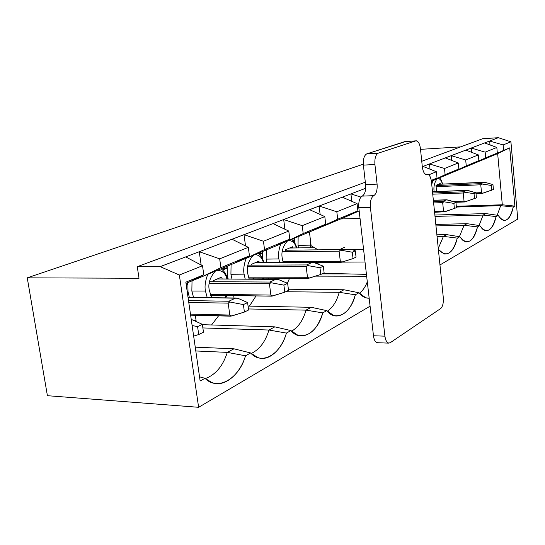 <?xml version="1.0" encoding="UTF-8"?>
<svg xmlns="http://www.w3.org/2000/svg" width="545" height="545" viewBox="0 0 545 545"><rect width="100%" height="100%" fill="white"/><g stroke="black" fill="none" stroke-linecap="round" stroke-linejoin="round"><path stroke-width="0.82" d="M47.408 395.697L27.25 277.841L363.311 164.188L27.25 277.841L139.023 278.263L137.258 266.703L160.175 266.634L179.353 275.041L202.508 265.735L185.688 256.906L160.175 266.634L199.266 251.729L219.676 258.834L220.902 267.656L249.447 255.816L248.309 247.328L219.676 258.834L248.309 247.328L232.041 239.235L199.266 251.729L244.017 234.663L263.446 241.251L264.536 249.555L289.797 239.085L288.782 231.066L263.446 241.251L288.782 231.066L273.045 223.6L244.017 234.663L283.693 219.54L302.223 225.664L303.197 233.526L325.712 224.186L324.8 216.597L302.223 225.664L324.8 216.597L309.58 209.668L283.693 219.54L319.111 206.03L336.817 211.767L337.696 219.219L357.888 210.84L357.064 203.632L336.817 211.767L357.064 203.632L342.342 197.174L319.111 206.03L350.919 193.904L360.926 197.086L350.919 193.904L365.695 188.27L350.919 193.904L351.777 201.309L350.919 193.904L342.342 197.174L357.064 203.632L357.888 210.84L337.696 219.219L321.639 226.897L344.699 217.298L357.888 210.84L344.699 217.298L312.183 230.835L325.712 224.186L303.197 233.526L286.493 241.53L312.183 230.835L275.927 245.931L289.797 239.085L264.536 249.555L247.13 257.921L275.927 245.931L235.256 262.867L249.447 255.816L220.902 267.656L202.76 276.397L235.256 262.867L189.306 281.997L203.789 274.755L185.845 282.194L203.789 274.755L202.508 265.735L179.353 275.041L198.618 407.299L370.082 306.174L198.618 407.299L47.408 395.697L198.618 407.299L179.353 275.041L160.175 266.634L137.258 266.703L365.32 182.2L137.258 266.703L139.023 278.263L27.25 277.841L47.408 395.697M186.015 283.366L189.306 281.997L186.015 283.366M195.321 315.289L196.071 320.508L195.212 320.91L196.071 320.508L194.258 320.453L196.071 320.508L195.321 315.289M211.576 324.963L218.538 315.862L211.576 324.963M233.682 295.642L234.003 297.992L233.682 295.642M249.406 306.127L256.027 295.942L249.406 306.127M268.331 278.168L268.453 279.149L268.331 278.168M287.413 283.23L289.565 278.243L287.413 283.23M285.709 278.229L284.211 278.938L284.122 278.222L284.211 278.938L285.709 278.229M319.241 262.418L316.693 263.616L319.241 262.418M294.477 238.206L294.368 239.95L292.944 240.543L294.368 239.95L294.477 238.206M262.363 251.579L262.24 253.411L259.577 254.529L262.24 253.411L262.363 251.579M226.911 266.341L226.775 268.269L222.612 270.013L226.775 268.269L226.911 266.341M187.562 282.726L187.405 284.762L186.281 285.233L187.405 284.762L187.562 282.726M228.151 278.986L227.32 274.898L227.176 266.233L227.32 274.898L228.151 278.986M294.566 242.634L294.695 238.117L294.566 242.634M262.67 259.127L262.601 251.477L262.67 259.127M189.333 297.338L188.011 291.745L187.855 282.603L188.011 291.745L189.333 297.338M205.009 378.305L211.535 382.324C224.39 388.285 240.168 373.999 245.509 355.803L227.292 352.377C222.987 365.968 215.663 374.701 205.336 378.584C215.663 374.701 222.987 365.968 227.292 352.377L195.798 350.966L227.292 352.377L233.948 348.807L227.292 352.377L245.509 355.803L250.625 352.956L233.948 348.807L195.246 347.151L233.948 348.807L250.625 352.956L245.509 355.803C239.323 378.346 217.762 391.501 205.009 378.305L200.144 381.01L185.845 282.194L200.144 381.01L205.009 378.305L199.538 376.827M274.85 326.857L268.937 330.025L286.397 333.084L290.935 330.563L274.85 326.857L202.406 324.691L274.85 326.857L290.935 330.563L286.397 333.084C280.92 354.121 261.866 365.75 250.625 352.956L257.519 357.404C268.712 362.248 281.813 349.372 286.397 333.084L268.937 330.025L274.85 326.857M202.869 327.933L268.937 330.025L202.869 327.933M311.29 307.298L306.004 310.132L322.763 312.878L326.816 310.63L311.29 307.298L248.07 306.106L311.29 307.298L326.816 310.63L322.763 312.878C317.885 332.586 300.915 342.941 290.935 330.563L297.931 335.291C309.117 337.185 317.394 329.711 322.763 312.878L306.004 310.132L311.29 307.298M248.459 308.954L306.004 310.132L248.459 308.954M343.963 289.763L339.215 292.311L355.32 294.791L358.957 292.767L343.963 289.763L288.387 289.238L343.963 289.763L358.957 292.767L355.32 294.791C350.946 313.334 335.734 322.613 326.816 310.63L333.758 315.541C343.52 317.013 350.707 310.098 355.32 294.791L339.215 292.311L343.963 289.763M359.169 210.908L344.699 217.298L359.169 210.908M285.709 291.732L339.215 292.311L285.709 291.732M315.514 276.124L366.656 276.247L315.514 276.124M348.023 273.917L321.959 273.89L348.023 273.917M436.395 171.75L428.799 174.802L436.395 171.75L423.043 166.409L422.314 166.688L429.48 163.95L444.495 168.494L445.108 174.672L458.856 168.97L458.27 162.962L444.495 168.494L458.27 162.962L445.333 157.907L429.48 163.95L451.233 155.659L465.696 159.978L466.261 165.898L478.885 160.659L478.346 154.896L465.696 159.978L478.346 154.896L465.791 150.107L451.233 155.659L471.221 148.036L485.166 152.15L485.697 157.839L497.326 153.016L496.822 147.47L485.166 152.15L496.822 147.47L484.634 142.926L471.221 148.036L489.648 141.012L503.117 144.936L510.91 141.809L498.334 137.701L489.648 141.012L498.334 137.701L482.672 138.716L421.755 161.286L482.672 138.716L498.334 137.701L510.91 141.809L503.117 144.936L503.607 150.406L491.065 156.354L509.718 147.872L503.607 150.406L509.718 147.872L514.889 206.126L513.261 207.039C509.439 221.175 504.418 223.968 498.205 215.398L485.874 213.592L483.115 215.077L496.093 216.569L498.205 215.398L496.093 216.569C491.958 231.38 486.522 234.398 479.791 225.63L467.079 223.682L464.088 225.289L477.502 226.904L479.791 225.63L477.502 226.904C473.006 242.436 467.106 245.713 459.796 236.741L446.675 234.636L443.419 236.38L457.303 238.124L459.796 236.741L457.303 238.124C452.582 254.113 446.273 257.874 438.371 249.406L444.052 253.99C450.122 254.549 454.544 249.263 457.303 238.124L443.419 236.38L446.675 234.636L436.886 234.813L446.675 234.636L459.796 236.741L462.507 240.079L465.58 241.864C471.057 242.3 475.036 237.313 477.502 226.904L464.088 225.289L467.079 223.682L435.823 224.424L467.079 223.682L479.791 225.63L482.38 228.975L485.316 230.726C490.275 231.06 493.865 226.345 496.093 216.569L483.115 215.077L485.874 213.592L434.862 215.043L485.874 213.592L498.205 215.398L500.671 218.743L503.464 220.453C507.981 220.711 511.244 216.242 513.261 207.039L514.889 206.126L502.306 204.777L456.315 206.269L502.306 204.777L500.685 205.642L502.306 204.777L497.66 153.608L486.079 158.431L497.326 153.016L472.74 163.984L486.079 158.431L467.338 166.232L478.885 160.659L466.261 165.898L452.868 172.261L467.338 166.232L447.002 174.7L458.856 168.97L445.108 174.672L431.395 181.192L445.108 174.672L444.495 168.494L429.48 163.95L430.019 169.202L429.48 163.95L423.043 166.409L436.395 171.75L437.029 178.024L436.395 171.75M431.279 180.409L437.029 178.024L431.279 180.409M431.34 180.777L437.029 178.024L431.34 180.777M431.395 181.199L447.002 174.7L431.395 181.199M437.056 236.496L443.419 236.38L437.056 236.496M435.973 225.93L464.088 225.289L435.973 225.93M435.005 216.406L483.115 215.077L435.005 216.406M369.169 298.204C365.334 298.313 361.928 296.507 358.957 292.767L365.743 297.802L369.169 298.204M439.958 264.959L517.75 219.083L510.91 141.809L517.75 219.083L439.958 264.959M460.675 146.871L420.515 149.344L460.675 146.871M456.397 207.059L500.685 205.642L456.397 207.059M431.756 184.578L432.682 180.661L431.756 184.578M442.37 184.101C441.593 180.708 440.142 178.821 438.023 178.44C440.142 178.821 441.593 180.708 442.37 184.101M436.988 178.869C434.372 182.739 433.425 186.99 434.147 191.642L434.147 191.642C433.425 186.99 434.372 182.739 436.988 178.869M435.966 185.314L440.19 183.508L440.258 184.19L440.19 183.508L435.966 185.314L436.6 191.54L435.966 185.314M497.183 215.255L500.685 205.642L513.261 207.039L500.685 205.642L497.183 215.255M503.607 150.406L503.117 144.936L489.648 141.012L490.01 144.929L489.648 141.012L484.634 142.926L496.822 147.47L497.326 153.016L486.079 158.431L503.607 150.406M479.075 225.521L483.115 215.077L479.075 225.521M485.697 157.839L485.166 152.15L471.221 148.036L471.629 152.334L471.221 148.036L465.791 150.107L478.346 154.896L478.885 160.659L467.338 166.232L485.697 157.839M472.706 163.643L472.74 163.984L472.706 163.643M459.394 236.68L464.088 225.289L459.394 236.68M466.261 165.898L465.696 159.978L451.233 155.659L451.703 160.394L451.233 155.659L445.333 157.907L458.27 162.962L458.856 168.97L447.002 174.7L466.261 165.898M452.834 171.879L452.868 172.261L452.834 171.879M438.275 248.425L443.419 236.38L438.275 248.425M310.364 245.134L310.241 238.581L310.364 245.134L298.04 245.414L298.456 247.886L298.04 245.414L310.364 245.134L310.8 247.73L310.364 245.134M298.149 236.68L298.04 245.414L298.149 236.68M292.358 239.984L294.368 239.95L292.358 239.984M278.877 258.923C278.079 254.849 278.693 249.848 280.723 243.935C278.693 249.848 278.079 254.849 278.877 258.923L266.137 259.127L266.812 262.608L266.137 259.127L278.877 258.923L279.578 262.54L278.877 258.923M266.267 249.951L266.137 259.127L266.267 249.951M296.33 247.914C295.158 243.295 292.672 240.835 288.87 240.543C292.672 240.835 295.158 243.295 296.33 247.914M287.133 241.265C282.712 246.708 281.091 252.396 282.276 258.33L283.196 262.526L282.276 258.33C281.091 252.396 282.712 246.708 287.133 241.265M285.376 249.801L292.461 246.769L292.611 247.961L292.461 246.769L285.376 249.801L285.621 251.736L285.376 249.801M286.997 262.506L286.881 261.6L286.997 262.506M359.421 293.319C362.684 290.785 365.314 286.963 367.296 281.86C365.314 286.963 362.684 290.785 359.421 293.319M258.289 253.452L262.24 253.411L258.289 253.452M353.146 213.163L353.215 213.749L353.146 213.163M244.092 274.149C243.213 269.877 243.901 264.604 246.149 258.33C243.901 264.604 243.213 269.877 244.092 274.149L230.923 274.264L231.986 279.006L230.923 274.264L244.092 274.149L245.202 279.054L244.092 274.149M231.08 264.604L230.923 274.264L231.08 264.604M263.371 262.622C262.152 257.601 259.366 254.944 255.012 254.638C259.366 254.944 262.152 257.601 263.371 262.622M253.091 255.441C248.193 261.266 246.395 267.288 247.703 273.508L249.154 279.074L247.703 273.508C246.395 267.288 248.193 261.266 253.091 255.441M262.642 279.129L263.017 278.148L262.642 279.129M251.136 264.461L258.97 261.109L259.175 262.642L258.97 261.109L251.136 264.461L251.231 265.142L251.136 264.461M254.304 278.12L253.037 278.693L252.962 278.113L253.037 278.693L254.304 278.12M327.395 311.263C332.92 307.387 336.858 301.065 339.215 292.311C336.858 301.065 332.92 307.387 327.395 311.263M222.251 268.283L226.775 268.269L222.251 268.283M337.696 219.219L336.817 211.767L319.111 206.03L320.133 214.471L319.111 206.03L309.58 209.668L324.8 216.597L325.712 224.186L312.183 230.835L337.696 219.219M321.557 226.23L321.639 226.897L321.557 226.23M205.465 291.057C204.491 286.568 205.261 280.988 207.774 274.305C205.261 280.988 204.491 286.568 205.465 291.057L191.847 291.057L193.536 297.4L191.847 291.057L205.465 291.057L207.229 297.597L205.465 291.057M225.739 295.54L224.826 297.856M192.031 280.866L191.847 291.057L192.031 280.866M226.89 278.986C225.637 273.495 222.489 270.592 217.462 270.279C222.489 270.592 225.637 273.495 226.89 278.986M215.323 271.165C209.866 277.432 207.863 283.836 209.314 290.369L211.651 297.665L209.314 290.369C207.863 283.836 209.866 277.432 215.323 271.165M224.908 297.856L226.066 295.54L224.908 297.856M213.143 280.729L221.856 277.003L222.128 278.965L221.856 277.003L213.143 280.729L213.286 281.731L213.143 280.729M215.888 295.41L215.241 295.697L215.888 295.41M291.575 331.203C298.347 327.238 303.156 320.215 306.004 310.132C303.156 320.215 298.347 327.238 291.575 331.203M186.213 284.756L187.405 284.762L186.213 284.756M303.197 233.526L302.223 225.664L283.693 219.54L284.926 229.241L283.693 219.54L273.045 223.6L288.782 231.066L289.797 239.085L275.927 245.931L286.493 241.53L303.197 233.526M286.391 240.761L286.493 241.53L286.391 240.761M251.204 353.494C259.543 349.515 265.456 341.688 268.937 330.025C265.456 341.688 259.543 349.515 251.204 353.494M264.536 249.555L263.446 241.251L244.017 234.663L245.529 245.945L244.017 234.663L232.041 239.235L248.309 247.328L249.447 255.816L235.256 262.867L247.13 257.921L264.536 249.555M247.014 257.022L247.13 257.921L247.014 257.022M220.902 267.656L219.676 258.834L199.266 251.729L201.153 265.02L199.266 251.729L185.688 256.906L202.508 265.735L203.789 274.755L189.306 281.997L202.76 276.397L220.902 267.656M202.611 275.341L202.76 276.397L202.611 275.341M509.718 147.872L497.66 153.608L502.306 204.777L514.889 206.126L509.718 147.872M481.507 192.644L480.765 184.789L436.102 186.683L480.765 184.789L481.507 192.644L482.775 193.25L493.409 189.503L492.959 184.598L491.202 185.443L491.658 190.369L491.202 185.443L481.903 183.992L480.765 184.789L481.903 183.992L491.202 185.443L492.959 184.598L485.268 182.418L438.371 184.285L483.899 182.296L481.031 183.631L483.899 182.296L485.268 182.418L492.959 184.598L493.409 189.503L481.937 193.468L482.775 193.25L481.507 192.644L475.942 192.862L481.507 192.644M481.957 193.455L476.023 193.679L481.957 193.455M435.993 185.572L481.031 183.631L481.903 183.992L481.031 183.631L435.993 185.572M464.531 201.963L455.531 202.277L464.538 201.977L465.355 201.766L464.04 201.139L453.045 201.521L464.04 201.139L463.25 192.991L432.73 194.177L463.25 192.991L464.04 201.139L465.355 201.766L476.419 197.869L475.935 192.78L474.041 193.693L474.525 198.802L474.041 193.693L464.429 192.174L463.25 192.991L464.429 192.174L474.041 193.693L475.935 192.78L468.046 190.478L432.485 191.717L466.622 190.355L463.543 191.792L466.799 190.334L475.935 192.78L476.419 197.869L464.51 201.984M432.614 193.012L463.543 191.792L464.429 192.174L463.543 191.792L432.614 193.012M434.583 212.264L444.897 211.767L443.535 211.113L434.488 211.385L443.535 211.113L442.676 202.631L433.629 202.944L442.676 202.631L443.535 211.113L444.897 211.767L456.458 207.693L455.94 202.399L453.876 203.387L454.401 208.708L453.876 203.387L443.896 201.779L442.676 202.631L443.896 201.779L453.876 203.387L455.94 202.399L447.827 199.94L433.357 200.274L446.348 199.811L442.996 201.371L446.539 199.79L455.94 202.399L456.458 207.693L444.039 211.985M433.5 201.704L442.996 201.371L443.896 201.779L442.996 201.371L433.5 201.704M341.075 262.274L312.953 262.418L341.095 262.302L341.933 262.111L340.318 261.307L282.93 261.62L340.318 261.307L339.113 251.156L282.235 251.77L339.113 251.156L340.318 261.307L341.933 262.111L353.051 258.589L356.042 257.117L355.313 250.775L352.308 252.219L353.051 258.589L352.308 252.219L340.523 250.155L339.113 251.156L340.523 250.155L352.308 252.219L355.313 250.775L351.498 249.392L355.313 250.775L356.042 257.117L353.051 258.589L341.041 262.309M285.43 250.23L339.576 249.596L344.447 247.328L339.576 249.596L340.523 250.155L339.576 249.596L285.43 250.23M314.472 247.709L289.511 248.029L314.472 247.709M308.334 278.27L248.765 278.066L308.354 278.304L309.192 278.12L307.489 277.269L248.459 277.098L307.489 277.269L306.161 266.594L247.641 266.757L306.161 266.594L307.489 277.269L309.192 278.12L320.794 274.469L324.118 272.827L323.314 266.164L319.97 267.765L320.794 274.469L319.97 267.765L307.632 265.551L306.161 266.594L307.632 265.551L319.97 267.765L323.314 266.164L313.995 262.574L255.264 262.697L312.094 262.411L306.678 264.938L312.094 262.411L313.995 262.574L323.314 266.164L324.118 272.827L320.794 274.469L308.286 278.304M247.88 265.149L306.678 264.938L307.632 265.551L306.678 264.938L247.88 265.149M271.832 296.099L210.547 295.288L271.853 296.146L272.677 295.969L270.885 295.07L210.2 294.3L270.885 295.07L269.414 283.809L209.232 283.42L269.414 283.809L270.885 295.07L272.677 295.969L284.803 292.175L288.53 290.342L287.631 283.318L283.897 285.117L284.803 292.175L283.897 285.117L270.947 282.719L269.414 283.809L270.947 282.719L283.897 285.117L287.631 283.318L278.059 279.387L217.23 278.986L276.049 279.217L269.993 282.044L276.049 279.217L278.059 279.387L287.631 283.318L288.53 290.342L284.803 292.175L271.778 296.146M209.484 281.704L269.993 282.044L270.947 282.719L269.993 282.044L209.484 281.704M230.876 316.107L190.607 315.119L231.7 316.005L229.82 315.044L190.464 314.097L229.82 315.044L228.171 303.136L188.774 302.448L228.171 303.136L229.82 315.044L231.7 316.005L244.405 312.06L248.595 309.996L247.594 302.564L243.39 304.587L244.405 312.06L243.39 304.587L229.765 301.984L228.171 303.136L229.765 301.984L243.39 304.587L247.594 302.564L237.777 298.238L188.039 297.372L235.638 298.067L228.825 301.242L235.638 298.067L237.777 298.238L247.594 302.564L248.595 309.996L244.405 312.06L230.808 316.168M188.502 300.581L228.825 301.242L229.765 301.984L228.825 301.242L188.502 300.581M198.721 334.548L203.483 332.205L202.352 324.316L197.583 326.612L198.721 334.548L197.583 326.612L192.119 325.529L197.583 326.612L202.352 324.316L191.22 319.343L202.352 324.316L203.483 332.205L198.721 334.548L193.645 336.108L198.721 334.548M311.12 245.754L309.431 231.986L311.12 245.754L318.021 249.78L311.12 245.754M416.36 140.808L404.819 141.611L416.36 140.808C418.478 141.421 419.841 144.064 420.454 148.744L422.327 166.865L420.454 148.744C419.657 143.355 418.083 140.739 415.74 140.889L378.216 153.179L415.74 140.889L404.819 141.611L366.751 153.881L378.216 153.179C375.648 154.685 374.544 158.452 374.912 164.488L377.092 184.128L374.912 164.488L363.392 165.128L365.6 184.646L377.092 184.128C377.467 190.116 376.357 193.959 373.768 195.662C371.152 197.372 370.028 201.262 370.402 207.338L384.906 336.156L373.475 335.781L384.906 336.156L370.402 207.338L358.808 207.72L373.475 335.781C373.979 339.726 375.239 342.035 377.249 342.71L377.726 342.73C375.498 342.478 374.081 340.162 373.475 335.781L358.808 207.72C358.433 201.684 359.571 197.815 362.221 196.111C364.85 194.422 365.974 190.6 365.6 184.646L363.392 165.128C363.024 159.126 364.142 155.373 366.751 153.881L405.664 141.55M431.47 181.832L443.303 297.672L431.47 181.832C430.7 176.594 429.188 174.121 426.939 174.407C424.671 174.72 423.138 172.2 422.327 166.865C422.913 171.368 424.214 173.923 426.217 174.523L427.655 174.298C429.644 174.897 430.911 177.411 431.47 181.832M440.714 308.518L390.213 342.723L440.714 308.518C442.744 306.556 443.61 302.938 443.303 297.672C443.61 302.938 442.744 306.556 440.714 308.518M384.906 336.156C385.833 341.661 387.604 343.847 390.213 342.723L388.633 343.125C386.65 342.451 385.41 340.128 384.906 336.156M366.438 274.346L323.076 273.338L366.438 274.346M317.258 263.828L319.275 262.418L317.258 263.828M341.899 262.118L365.021 262.002L341.899 262.118M363.563 249.249L339.726 249.528L363.563 249.249M340.7 218.961L360.034 218.429L340.7 218.961M370.402 207.338C370.028 201.262 371.152 197.372 373.768 195.662L362.221 196.111C359.571 197.815 358.433 201.684 358.808 207.72L370.402 207.338M373.768 195.662C376.357 193.959 377.467 190.116 377.092 184.128L365.6 184.646C365.974 190.6 364.85 194.422 362.221 196.111L373.768 195.662M374.912 164.488C374.544 158.452 375.648 154.685 378.216 153.179L366.751 153.881C364.142 155.373 363.024 159.126 363.392 165.128L374.912 164.488M442.574 184.094C441.688 180.831 440.646 178.746 439.454 177.84M296.78 247.907C295.717 244.003 293.993 241.169 291.616 239.398M263.889 262.622C262.779 258.385 260.857 255.292 258.132 253.343M263.249 279.129L263.576 278.154M227.49 278.986C226.359 274.38 224.206 270.981 221.025 268.794M225.766 297.87L226.747 295.553M438.398 184.271L483.96 182.289M476.023 193.693L481.964 193.461M432.478 191.711L466.697 190.341M455.572 202.29L464.538 201.977M433.357 200.26L446.423 199.79M289.579 248.002L314.431 247.682M313.198 262.445L341.095 262.309M255.339 262.663L312.278 262.377M248.779 278.1L308.354 278.304M217.319 278.945L276.267 279.183M210.561 295.336L271.853 296.146M188.032 297.318L235.91 298.02M190.614 315.173L230.903 316.168M388.633 343.125L377.249 342.71M427.273 174.311L425.686 174.393"/></g></svg>
